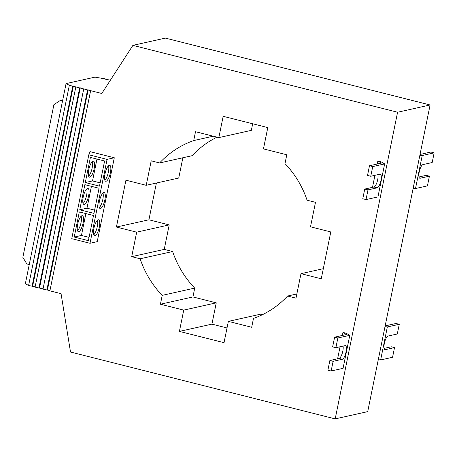 <?xml version="1.0" encoding="UTF-8"?>
<svg xmlns="http://www.w3.org/2000/svg" width="457" height="457" viewBox="0 0 457 457"><rect width="100%" height="100%" fill="white"/><g stroke="black" fill="none" stroke-linecap="round" stroke-linejoin="round"><path stroke-width="0.69" d="M132.896 45.369L165.411 38.108L430.1 104.973L367.708 411.631L335.192 418.892L397.584 112.233L132.896 45.369L101.785 93.485L69.333 85.288L66.065 83.602L25.341 283.78L28.602 285.465L69.333 85.288M156.397 183.04L148.919 219.783L169.204 224.907L164.223 249.396L172.637 251.521A93.891 88.395 -102.6 0 0 194.728 288.11L192.934 296.947L216.258 302.842L211.922 324.139L227.026 327.955M228.363 321.374L224.027 342.67L179.407 331.399L183.743 310.103L160.418 304.208L162.212 295.371A93.891 88.395 77.4 0 1 140.122 258.782L131.707 256.657L136.689 232.167L116.409 227.043L125.938 180.189L146.223 185.314L151.204 160.824L159.619 162.949A93.891 88.395 77.4 0 1 193.711 140.556L195.51 131.713L218.834 137.608L223.17 116.312L267.791 127.583L263.455 148.879L286.779 154.774L284.985 163.612A93.891 88.395 77.4 0 1 307.075 200.2L315.49 202.325L310.509 226.815L330.794 231.939L321.26 278.793L300.974 273.669L295.993 298.158L287.579 296.033A93.891 88.395 77.4 0 1 253.486 318.426L251.687 327.269L228.363 321.374L260.878 314.113L262.684 314.57M252.687 123.773L251.35 130.348L218.834 137.608M217.029 137.151A93.891 88.395 -102.6 0 0 192.134 155.688L159.619 162.949M182.863 157.762L178.738 178.053L146.223 185.314M105.241 79.158L110.383 80.181M66.065 83.602L94.97 77.147L105.293 78.895M114.296 157.768L97.221 241.673L89.995 243.29L71.743 238.674L88.812 154.774L89.955 151.621L114.296 157.768L107.069 159.384L88.812 154.774M92.285 161.658A8.237 2.508 -75.8 0 1 91.868 169.273A8.237 2.508 -75.8 0 1 88.618 176.173M43.055 288.841L35.092 287.105L75.822 86.927M38.948 288.076L79.672 87.898M49.956 290.583L43.004 289.104L83.734 88.926M46.86 290.075L87.584 89.898M35.149 286.842L28.602 285.465M32.053 286.333L72.777 86.156M88.755 169.775A8.237 2.508 -75.8 0 1 93.485 161.184A8.237 2.508 -75.8 0 1 93.896 169.787A8.237 2.508 -75.8 0 1 89.446 177.156A8.237 2.508 -75.8 0 1 88.755 169.775M104.842 180.269A8.237 2.508 104.2 0 0 108.092 173.374A8.237 2.508 104.2 0 0 108.509 165.754M104.984 173.877A8.237 2.508 -75.8 0 1 109.709 165.285A8.237 2.508 -75.8 0 1 110.12 173.883A8.237 2.508 -75.8 0 1 105.676 181.258A8.237 2.508 -75.8 0 1 104.984 173.877M89.995 243.29L107.069 159.384M93.514 215.515L88.401 240.645L74.205 237.057L79.318 211.928L93.514 215.515M99.06 188.261L93.948 213.385L79.752 209.803L84.865 184.674L99.06 188.261M99.495 186.13L85.293 182.543L90.406 157.414L104.607 161.001L99.495 186.13M96.97 159.07L92.52 180.926L85.293 182.543M99.437 201.131A8.237 2.508 -75.8 0 1 104.162 192.546A8.237 2.508 -75.8 0 1 104.579 201.143A8.237 2.508 -75.8 0 1 100.129 208.512A8.237 2.508 -75.8 0 1 99.437 201.131M93.891 228.391A8.237 2.508 -75.8 0 1 98.615 219.8A8.237 2.508 -75.8 0 1 99.032 228.403A8.237 2.508 -75.8 0 1 94.582 235.772A8.237 2.508 -75.8 0 1 93.891 228.391M92.52 180.926L100.157 182.857M81.192 216.172A8.237 2.508 -75.8 0 1 80.775 223.787A8.237 2.508 -75.8 0 1 77.524 230.688M77.661 224.296A8.237 2.508 -75.8 0 1 82.391 215.704A8.237 2.508 -75.8 0 1 82.803 224.301A8.237 2.508 -75.8 0 1 78.358 231.67A8.237 2.508 -75.8 0 1 77.661 224.296M93.754 234.789A8.237 2.508 104.2 0 0 97.004 227.889A8.237 2.508 104.2 0 0 97.421 220.274M85.876 213.585L81.432 235.446L89.069 237.377M81.432 235.446L74.205 237.057M335.192 418.892L70.509 352.027L61.055 293.662L49.899 290.846L90.629 90.669M372.495 187.341L374.934 175.328M377.236 164.023L377.853 160.99L381.098 161.807L384.657 163.909L377.939 196.916L366.017 199.578L367.988 189.889L364.743 189.072L373.992 187.004A7.026 2.142 104.2 0 0 377.071 182.052A7.026 2.142 104.2 0 0 377.933 174.66M337.614 358.768L340.059 346.76M342.362 335.449L342.978 332.416L346.223 333.239L349.776 335.341L343.064 368.348L331.142 371.01L327.892 370.187L329.868 360.499L339.117 358.437A7.026 2.142 104.2 0 0 342.196 353.484A7.026 2.142 104.2 0 0 343.053 346.086M384.114 348.388L391.283 346.783L394.528 347.606L385.28 349.668A7.026 2.142 -75.8 0 1 384.943 349.668A7.026 2.142 -75.8 0 1 384.468 342.853A7.026 2.142 -75.8 0 1 388.05 336.044L397.299 333.976L399.275 324.287L387.347 326.949L384.988 326.681M418.989 176.956L426.158 175.357L429.409 176.173L420.154 178.241A7.026 2.142 -75.8 0 1 419.823 178.241A7.026 2.142 -75.8 0 1 419.343 171.421A7.026 2.142 -75.8 0 1 422.931 164.611L432.179 162.549L434.15 152.855L430.905 152.038L420.029 154.466M385.148 325.898L396.025 323.465L399.275 324.287M394.528 347.606L392.557 357.294L380.635 359.956L387.347 326.949M429.409 176.173L427.432 185.868L415.51 188.53L422.228 155.517L434.15 152.855M349.776 335.341L337.854 338.003L334.61 337.18L332.639 346.869L335.884 347.691L345.132 345.623A7.026 2.142 -75.8 0 1 345.469 345.623A7.026 2.142 -75.8 0 1 345.943 352.444A7.026 2.142 -75.8 0 1 342.362 359.253L333.113 361.321L329.868 360.499M377.853 160.99L381.412 163.092L369.49 165.754L367.514 175.442L370.764 176.259L380.013 174.197A7.026 2.142 -75.8 0 1 380.344 174.197A7.026 2.142 -75.8 0 1 380.824 181.012A7.026 2.142 -75.8 0 1 377.236 187.827L367.988 189.889M333.113 361.321L331.142 371.01M337.854 338.003L335.884 347.691M369.49 165.754L372.735 166.571L384.657 163.909M372.735 166.571L370.764 176.259M364.743 189.072L362.772 198.761L366.017 199.578M334.61 337.18L346.532 334.518L342.978 332.416M413.151 188.261L415.51 188.53M419.869 155.254L422.228 155.517M380.635 359.956L378.276 359.688M86.739 188.918A8.237 2.508 -75.8 0 1 86.322 196.533A8.237 2.508 -75.8 0 1 83.071 203.434M83.208 197.036A8.237 2.508 -75.8 0 1 87.938 188.444A8.237 2.508 -75.8 0 1 88.35 197.041A8.237 2.508 -75.8 0 1 83.899 204.416A8.237 2.508 -75.8 0 1 83.208 197.036M99.3 207.529A8.237 2.508 104.2 0 0 102.551 200.629A8.237 2.508 104.2 0 0 102.962 193.014M91.423 186.33L86.979 208.186L94.616 210.117M86.979 208.186L79.752 209.803M39.525 287.95L80.255 87.773M47.437 289.949L88.161 89.766M32.63 286.208L73.354 86.03M148.919 219.783L116.409 227.043M169.204 224.907L136.689 232.167M164.223 249.396L131.707 256.657M172.637 251.521L140.122 258.782M194.728 288.11L162.212 295.371M192.934 296.947L160.418 304.208M216.258 302.842L183.743 310.103M211.922 324.139L179.407 331.399M213.236 136.192L193.711 140.556M397.584 112.233L430.1 104.973M296.85 293.96L287.579 296.033M323.316 268.682L300.974 273.669M62.729 100.003L60.067 100.597L53.915 104.636L22.85 257.325L26.837 263.929L29.254 264.54M62.483 101.203L60.067 100.597M384.651 349.514L385.28 349.668M419.526 178.081L420.154 178.241M339.117 358.437L342.362 359.253M373.992 187.004L377.236 187.827"/></g></svg>
